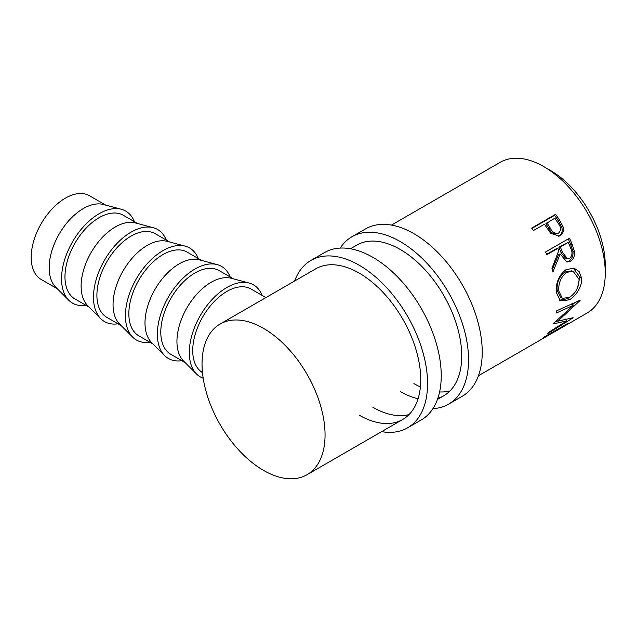 <?xml version="1.0" encoding="UTF-8"?>
<svg xmlns="http://www.w3.org/2000/svg" width="637" height="637" viewBox="0 0 637 637"><rect width="100%" height="100%" fill="white"/><g stroke="black" fill="none" stroke-linecap="round" stroke-linejoin="round"><path stroke-width="0.96" d="M340.214 248.08A96.649 55.801 60 0 1 351.911 236.773A96.649 55.801 60 0 1 400.227 241.558A96.649 55.801 60 0 1 463.37 326.725A96.649 55.801 60 0 1 448.552 404.169A96.649 55.801 60 0 1 432.913 408.643M351.911 236.773L365.574 228.882A96.649 55.801 60 0 1 413.899 233.668A96.649 55.801 60 0 1 477.033 318.834A96.649 55.801 60 0 1 462.223 396.278L448.552 404.169M350.469 248.764L356.736 245.141A86.982 50.219 60 0 1 400.227 249.449A86.982 50.219 60 0 1 457.055 326.104A86.982 50.219 60 0 1 443.718 395.8A86.982 50.219 60 0 1 437.81 398.388M450.017 390.919A86.982 50.219 60 0 1 439.594 391.946M420.388 386.954A86.982 50.219 60 0 1 413.899 383.601M418.087 398.746A86.982 50.219 60 0 1 400.227 391.492M294.668 280.981A96.649 55.801 60 0 1 310.904 260.445A96.649 55.801 60 0 1 359.228 265.231A96.649 55.801 60 0 1 422.363 350.398A96.649 55.801 60 0 1 407.553 427.849A96.649 55.801 60 0 1 381.651 431.639M310.904 260.445L324.567 252.555A96.649 55.801 60 0 1 372.892 257.34A96.649 55.801 60 0 1 436.034 342.507A96.649 55.801 60 0 1 421.216 419.958L407.553 427.849M220.06 324.058A86.982 50.219 60 0 1 263.551 328.366A86.982 50.219 60 0 1 320.371 405.013A86.982 50.219 60 0 1 307.042 474.716A86.982 50.219 60 0 1 263.551 470.409A86.982 50.219 60 0 1 206.722 393.754A86.982 50.219 60 0 1 220.06 324.058L315.737 268.814A86.982 50.219 60 0 1 359.228 273.122A86.982 50.219 60 0 1 416.049 349.777A86.982 50.219 60 0 1 402.719 419.472A86.982 50.219 60 0 1 359.228 415.165M409.01 414.591A86.982 50.219 60 0 1 372.892 407.274M121.333 209.27L103.52 204.509A48.324 27.901 120 0 0 83.343 208.538A48.324 27.901 120 0 0 52.871 247.737A48.324 27.901 120 0 0 55.769 287.215L68.796 300.258A53.158 30.687 -60 0 1 65.611 256.822A53.158 30.687 -60 0 1 99.133 213.713A53.158 30.687 -60 0 1 121.333 209.27A53.158 30.687 -60 0 1 134.367 221.652M105.646 205.074L89.522 195.766A48.324 27.901 120 0 0 65.364 198.163A48.324 27.901 120 0 0 33.793 240.746A48.324 27.901 120 0 0 41.198 279.468L57.322 288.776M86.043 305.354A53.158 30.687 -60 0 1 68.796 300.258M153.27 227.712L135.466 222.942A48.324 27.901 120 0 0 115.281 226.979A48.324 27.901 120 0 0 84.817 266.178A48.324 27.901 120 0 0 87.707 305.656L100.742 318.699A53.158 30.687 -60 0 1 97.557 275.264A53.158 30.687 -60 0 1 131.071 232.147A53.158 30.687 -60 0 1 153.27 227.712A53.158 30.687 -60 0 1 166.305 240.093M89.26 307.217L74.967 298.96A48.324 27.901 -60 0 1 67.562 260.238A48.324 27.901 -60 0 1 99.133 217.655A48.324 27.901 -60 0 1 123.291 215.258L137.584 223.515M117.98 323.795A53.158 30.687 -60 0 1 100.742 318.699M185.208 246.153L167.404 241.383A48.324 27.901 120 0 0 147.227 245.42A48.324 27.901 120 0 0 116.754 284.62A48.324 27.901 120 0 0 119.652 324.098L132.679 337.14A53.158 30.687 -60 0 1 129.494 293.705A53.158 30.687 -60 0 1 163.016 250.588A53.158 30.687 -60 0 1 185.208 246.153A53.158 30.687 -60 0 1 198.25 258.534M121.205 325.65L106.912 317.401A48.324 27.901 -60 0 1 99.507 278.68A48.324 27.901 -60 0 1 131.071 236.096A48.324 27.901 -60 0 1 155.237 233.699L169.53 241.956M149.926 342.236A53.158 30.687 -60 0 1 132.679 337.14M217.153 264.594L199.349 259.824A48.324 27.901 120 0 0 179.164 263.861A48.324 27.901 120 0 0 148.692 303.061A48.324 27.901 120 0 0 151.59 342.539L164.625 355.581A53.158 30.687 -60 0 1 161.432 312.146A53.158 30.687 -60 0 1 194.954 269.029A53.158 30.687 -60 0 1 217.153 264.594A53.158 30.687 -60 0 1 230.188 276.976M153.143 344.091L138.85 335.842A48.324 27.901 -60 0 1 131.445 297.121A48.324 27.901 -60 0 1 163.016 254.537A48.324 27.901 -60 0 1 187.174 252.141L201.467 260.398M181.864 360.677A53.158 30.687 -60 0 1 164.625 355.581M249.091 283.035L231.287 278.265A48.324 27.901 120 0 0 211.11 282.302A48.324 27.901 120 0 0 180.637 321.502A48.324 27.901 120 0 0 183.536 360.98L196.562 374.023A53.158 30.687 -60 0 1 193.377 330.587A53.158 30.687 -60 0 1 226.891 287.47A53.158 30.687 -60 0 1 249.091 283.035A53.158 30.687 -60 0 1 262.125 295.417M185.088 362.533L170.796 354.283A48.324 27.901 -60 0 1 163.383 315.562A48.324 27.901 -60 0 1 194.954 272.978A48.324 27.901 -60 0 1 219.112 270.582L233.413 278.839M203.203 378.243A53.158 30.687 -60 0 1 196.562 374.023M547.263 168.741A77.316 44.638 60 0 1 550.575 170.541A77.316 44.638 60 0 1 605.15 269.005M478.451 375.75L539.396 340.564A86.982 50.219 60 0 0 544.484 336.838L568.403 323.031A86.982 50.219 60 0 1 563.315 326.757A86.982 50.219 60 0 1 562.073 327.434M553.505 332.418A86.982 50.219 60 0 0 557.248 329.847L564.605 325.603A86.982 50.219 60 0 1 560.863 328.174L553.505 332.418A86.982 50.219 60 0 1 552.263 333.095M541.848 339.147A86.982 50.219 60 0 0 545.591 336.575L554.795 331.264A86.982 50.219 60 0 1 551.053 333.836L541.848 339.147A86.982 50.219 60 0 1 540.606 339.824M553.473 323.485A86.982 50.219 60 0 1 553.298 323.907L566.85 320.881L548.489 332.434A86.982 50.219 60 0 1 547.334 333.876L572.926 317.919A86.982 50.219 60 0 0 573.085 317.696L557.686 321.199L580.068 300.529A86.982 50.219 60 0 0 580.132 300.218L556.754 310.745A86.982 50.219 60 0 1 556.396 313.006L573.196 305.37L553.473 323.485M581.501 277.82C582.688 285.949 575.928 296.269 569.152 299.868L560.297 300.847L556.38 292.574C555.711 282.709 558.952 275.057 566.11 269.602L574.072 268.225L579.121 271.505L581.501 277.82L579.805 277.079L577.536 287.884M569.486 238.19A86.982 50.219 60 0 1 572.153 244.321L574.47 251.496C574.932 255.963 573.571 259.203 570.394 261.218L567.026 262.062L560.178 254.02L552.988 271.728A86.982 50.219 60 0 0 551.945 268.304L558.8 250.604A86.982 50.219 60 0 0 557.845 248.366L546.801 254.744A86.982 50.219 60 0 0 545.567 252.005L569.486 238.19M555.599 214.303A86.982 50.219 60 0 1 559.302 219.757L562.965 226.533C564.095 230.721 563.116 233.779 560.019 235.698L559.19 236.12L550.702 233.293L545.782 226.207A86.982 50.219 60 0 0 544.444 224.208L533.4 230.586A86.982 50.219 60 0 0 531.68 228.11L555.599 214.303L554.604 215.33A84.57 48.826 60 0 1 558.211 220.633L561.754 227.226C562.829 231.319 561.818 234.328 558.729 236.239L558.474 236.375M391.468 225.092L500.252 162.284A86.982 50.219 60 0 1 543.743 166.591A86.982 50.219 60 0 1 600.572 243.246A86.982 50.219 60 0 1 587.234 312.942L563.315 326.757M202.478 372.573A48.324 27.901 -60 0 1 195.392 333.772A48.324 27.901 -60 0 1 226.891 291.42A48.324 27.901 -60 0 1 251.058 289.023L265.892 297.59M571.524 303.976L573.196 305.37M565.361 319.057L566.85 320.881M557.558 321.072L555.79 321.462M556.945 320.451L557.686 321.199M574.813 302.631L572.52 304.805M557.2 310.545L556.754 310.752M569.152 299.868L567.448 298.713L559.421 300.21M573.332 268.073L579.805 277.079M569.653 297.264L567.448 298.713M573.125 271.266L571.604 270.852L565.123 271.951C559.286 276.378 556.619 282.502 557.128 290.305L560.488 297.256L562.288 298.307L569.303 297.471C575.76 293.235 579.017 287.199 579.065 279.364L573.125 271.266L566.763 272.333C560.934 276.792 558.291 283.035 558.824 291.053L562.288 298.307M565.123 271.951L566.763 272.333M557.128 290.305L558.824 291.053M568.26 238.899A84.57 48.826 60 0 1 570.704 244.52L572.942 251.496C573.364 255.859 571.986 259.036 568.809 261.051L566.221 261.918M574.47 251.496L572.942 251.496M570.394 261.218L568.809 261.051M560.178 254.02L558.705 254.155L552.319 269.499M557.845 248.366L556.427 248.661L546.618 254.322M568.268 242.347L558.88 247.244L561.109 252.738L566.094 258.845L569.55 258.447C572.376 255.763 572.743 252.316 570.648 248.112A86.982 50.219 60 0 0 568.268 242.347L560.297 246.957L562.59 252.602L567.686 258.925M560.297 246.957L558.88 247.244M562.965 226.533L561.754 227.226M560.019 235.698L558.729 236.239M531.911 228.436L554.604 215.33M546.896 222.791L550.073 227.767C552.199 232.202 555.034 233.962 558.585 233.031C561.237 230.435 561.125 227.21 558.235 223.356A86.982 50.219 60 0 0 554.867 218.188L545.853 223.754L548.943 228.587C550.997 232.911 553.792 234.599 557.327 233.644M557.088 233.763L558.585 233.031M550.073 227.767L548.943 228.587M572.153 244.321L570.704 244.52M562.59 252.602L561.109 252.738M559.302 219.757L558.211 220.633M307.042 474.716L402.719 419.472M437.452 399.423L443.718 395.8"/></g></svg>
